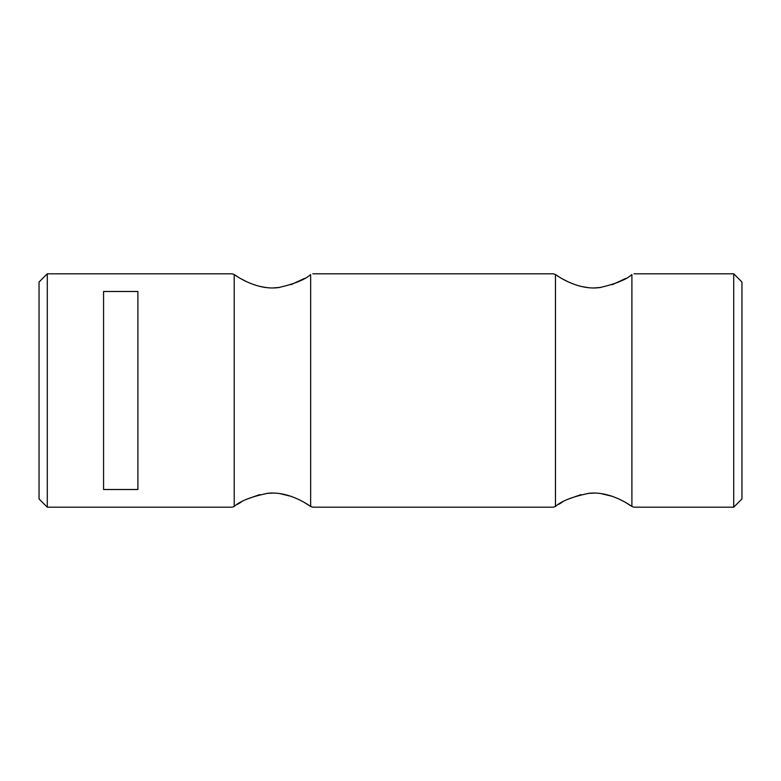 <?xml version="1.0" encoding="UTF-8"?>
<svg xmlns="http://www.w3.org/2000/svg" width="781" height="781" viewBox="0 0 781 781"><rect width="100%" height="100%" fill="white"/><g stroke="black" fill="none" stroke-linecap="round" stroke-linejoin="round"><path stroke-width="1.17" d="M234.232 274.541L237.424 276.63M241.173 278.866L246.855 281.814M259.712 286.393L266.848 287.623M273.223 287.916L279.735 287.418M290.903 284.714L304.375 278.485M310.594 506.43L304.375 502.515M290.903 496.286L279.735 493.582M273.223 493.084L266.848 493.377M259.712 494.607L246.855 499.186M241.173 502.134L237.424 504.37M312.8 273.809L553.319 273.809L555.467 274.531L555.467 506.469C561.285 501.07 572.493 496.677 589.079 493.28C608.292 491.249 626.147 502.398 631.897 506.469L631.897 274.531C634.768 273.565 634.768 273.565 631.897 274.531C626.352 279.598 615.701 283.933 599.954 287.545C580.244 290.356 561.344 278.758 555.467 274.531L558.669 276.63M562.418 278.866L568.099 281.814M580.957 286.393L588.093 287.623M594.468 287.916L600.98 287.418M612.158 284.714L625.62 278.485M631.839 506.43L625.62 502.515M612.158 496.286L600.98 493.582M594.468 493.084L588.093 493.377M580.957 494.607L568.099 499.186M562.418 502.134L558.669 504.37M234.212 274.531L234.212 506.469L232.074 507.191L47.29 507.191L39.05 498.952L39.05 282.048L47.29 273.809L232.074 273.809L234.212 274.531C240.099 278.758 258.999 290.356 278.71 287.545C294.457 283.933 305.107 279.598 310.653 274.531C313.523 273.565 313.523 273.565 310.653 274.531L310.653 506.469L312.8 507.191L553.319 507.191L555.467 506.469M234.212 506.469C240.04 501.07 251.248 496.677 267.834 493.28C287.047 491.249 304.893 502.398 310.653 506.469M631.897 506.469L634.045 507.191L733.71 507.191L733.71 273.809L741.95 282.048L741.95 498.952L733.71 507.191M47.29 273.809L47.29 507.191M137.895 291.498L103.57 291.498L103.57 489.502L137.895 489.502L137.895 291.498M634.045 273.809L733.71 273.809"/></g></svg>
